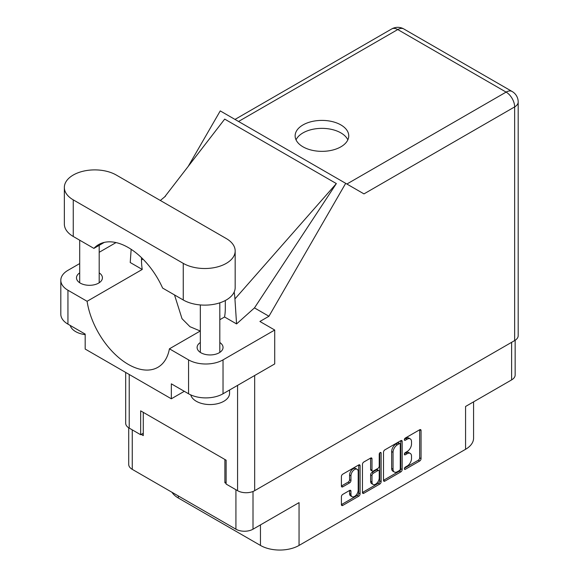 <?xml version="1.0" encoding="UTF-8"?>
<svg xmlns="http://www.w3.org/2000/svg" width="579" height="579" viewBox="0 0 579 579"><rect width="100%" height="100%" fill="white"/><g stroke="black" fill="none" stroke-linecap="round" stroke-linejoin="round"><path stroke-width="0.87" d="M357.134 469.287L355.759 468.491A5.117 2.953 120 0 0 353.197 468.744A5.117 2.953 120 0 0 349.578 475.012L350.954 475.808A5.117 2.953 120 0 1 354.572 469.54A5.117 2.953 120 0 1 357.134 469.287A5.117 2.953 120 0 1 358.198 471.632L358.198 490.145A5.117 2.953 120 0 1 355.962 495.298A5.117 2.953 120 0 1 352.018 496.666A5.117 2.953 120 0 1 350.954 494.321L350.954 491.238A1.911 1.107 120 0 0 350.563 490.362A1.911 1.107 120 0 0 349.6 490.456L342.768 494.401A1.911 1.107 120 0 0 341.415 496.746L341.415 504.635A1.911 1.107 120 0 0 341.813 505.51A1.911 1.107 120 0 0 342.768 505.416L358.734 496.196A1.911 1.107 120 0 0 360.087 493.858L360.087 465.733A1.911 1.107 120 0 0 359.697 464.857A1.911 1.107 120 0 0 358.734 464.951L342.768 474.165A1.911 1.107 120 0 0 341.415 476.51L341.415 486.042A1.911 1.107 120 0 0 341.813 486.917A1.911 1.107 120 0 0 342.768 486.823L349.6 482.879A1.911 1.107 120 0 0 350.954 480.534L350.954 475.808M380.186 452.568L381.127 453.118A1.339 0.774 120 0 0 380.852 452.503A1.339 0.774 120 0 0 380.186 452.568A1.339 0.774 120 0 0 379.238 454.211L379.238 466.081A1.911 1.107 120 0 1 377.884 468.425L373.346 471.045A1.911 1.107 120 0 1 372.391 471.14A1.911 1.107 120 0 1 371.993 470.264L371.993 458.858A1.911 1.107 120 0 0 371.602 457.982A1.911 1.107 120 0 0 370.647 458.076L371.993 458.858M383.501 452.213L383.501 480.338A1.911 1.107 120 0 0 383.891 481.214A1.911 1.107 120 0 0 384.854 481.12L400.82 471.899A1.911 1.107 120 0 0 402.173 469.562L402.173 441.437A1.911 1.107 120 0 0 401.775 440.561A1.911 1.107 120 0 0 400.82 440.655L384.854 449.876A1.911 1.107 120 0 0 383.501 452.213M407.175 466.044L405.314 467.115A1.339 0.774 120 0 0 404.439 468.295A1.339 0.774 120 0 0 404.649 469.374A1.339 0.774 120 0 0 405.314 469.308L419.695 461.007A1.911 1.107 120 0 0 421.049 458.662L421.049 430.537A1.911 1.107 120 0 0 420.651 429.661A1.911 1.107 120 0 0 419.695 429.756L405.314 438.057A1.339 0.774 120 0 0 404.439 439.237A1.339 0.774 120 0 0 404.649 440.308A1.339 0.774 120 0 0 405.314 440.243L407.175 439.171A6.123 3.532 120 0 1 410.236 438.868A6.123 3.532 120 0 1 411.51 441.668L411.51 444.013A6.123 3.532 120 0 1 407.175 451.511L405.314 452.59A1.339 0.774 120 0 0 404.439 453.77A1.339 0.774 120 0 0 404.649 454.841A1.339 0.774 120 0 0 405.314 454.776L407.175 453.704A6.123 3.532 120 0 1 410.236 453.4A6.123 3.532 120 0 1 411.51 456.201L411.51 458.546A6.123 3.532 120 0 1 407.175 466.044M379.773 484.051L363.807 493.272A1.911 1.107 120 0 1 362.852 493.366A1.911 1.107 120 0 1 362.454 492.49L378.398 483.255L379.773 484.051A1.911 1.107 120 0 0 381.127 481.706L381.127 453.118M363.807 493.272L362.454 492.49L362.454 464.365A1.911 1.107 120 0 1 363.807 462.02L370.647 458.076M253.009 491.477L253.009 529.199L299.053 502.615L299.053 545.432L465.574 449.297L465.574 406.472L511.619 379.896L511.619 342.327M178.296 495.928L178.296 497.998L260.456 545.432L260.456 524.9M178.296 497.998A27.293 15.756 180 0 1 171.963 492.273M473.571 401.862L473.571 438.151A27.293 15.756 180 0 1 465.574 449.297M299.053 545.432A27.293 15.756 180 0 1 260.456 545.432M253.009 529.199A12.087 6.977 180 0 1 235.921 529.199L132.258 469.352A12.087 6.977 180 0 1 128.712 464.416L128.712 427.809M226.128 482.003L224.891 482.72L226.128 483.436M224.891 482.72L224.891 459.48M141.218 434.409L143.281 435.603L143.281 412.364M410.236 453.4L408.861 452.604A6.123 3.532 120 0 0 405.799 452.908L407.175 453.704M404.475 453.668L405.799 452.908M410.236 438.868L408.861 438.071A6.123 3.532 120 0 0 405.799 438.375L407.175 439.171M404.475 439.143L405.799 438.375M404.475 468.201L418.313 460.211A1.911 1.107 120 0 0 419.666 457.866L419.666 429.77M383.501 480.309L399.438 471.111A1.911 1.107 120 0 0 400.791 468.766L400.791 440.67M399.329 470.575A1.339 0.774 120 0 0 400.277 468.932L400.277 444.245A1.339 0.774 120 0 0 400.002 443.637A1.339 0.774 120 0 0 399.329 443.702L397.368 444.831A6.123 3.532 120 0 0 393.04 452.337L393.04 469.207A6.123 3.532 120 0 0 394.306 472.008A6.123 3.532 120 0 0 397.368 471.711L399.329 470.575M400.002 443.637L398.62 442.841A1.339 0.774 120 0 0 397.954 442.906L399.329 443.702M394.306 472.008L392.924 471.212A6.123 3.532 120 0 1 391.657 468.411L391.657 451.54A6.123 3.532 120 0 1 395.985 444.035L397.954 442.906M370.618 458.09L370.618 469.468A1.911 1.107 120 0 0 371.016 470.343L372.391 471.14M379.752 452.937L379.752 480.91L381.127 481.706M371.993 482.097A5.117 2.953 120 0 0 373.057 484.442A5.117 2.953 120 0 0 377.001 483.067A5.117 2.953 120 0 0 379.238 477.921L379.238 471.393A1.911 1.107 120 0 0 378.84 470.517A1.911 1.107 120 0 0 377.884 470.611L373.346 473.231A1.911 1.107 120 0 0 371.993 475.576L371.993 482.097L370.618 481.301A5.117 2.953 120 0 0 371.682 483.646L373.057 484.442M378.84 470.517L377.457 469.721A1.911 1.107 120 0 0 376.502 469.815L377.884 470.611M370.618 481.301L370.618 474.78A1.911 1.107 120 0 1 371.971 472.435L376.502 469.815M378.398 483.255A1.911 1.107 120 0 0 379.752 480.91M352.018 496.666L350.635 495.87A5.117 2.953 120 0 1 349.578 493.525L349.578 490.471M341.415 486.013L348.225 482.083A1.911 1.107 120 0 0 349.578 479.738L349.578 475.012M341.415 504.606L357.359 495.4A1.911 1.107 120 0 0 358.712 493.062L358.712 464.966M515.158 340.264L515.158 374.96A12.087 6.977 180 0 1 511.619 379.896M116.263 175.032A30.412 17.558 0 0 0 73.258 175.032A30.412 17.558 0 0 0 64.349 187.451A30.412 17.558 0 0 0 73.258 199.864L183.261 263.373A30.412 17.558 0 0 0 216.401 267.18A30.412 17.558 0 0 0 235.175 250.96A30.412 17.558 0 0 0 226.266 238.541L116.263 175.032M229.566 390.007L229.566 393.3A19.498 11.254 180 0 1 223.856 401.261A19.498 11.254 180 0 1 203.917 403.983A19.498 11.254 180 0 1 190.773 394.907M85.178 334.648A19.498 11.254 180 0 1 70.204 325.441M200.327 342.522A12.962 7.484 0 0 0 197.106 347.458A12.962 7.484 0 0 0 205.111 354.377A12.962 7.484 0 0 0 219.238 352.749A12.962 7.484 0 0 0 223.038 347.458A12.962 7.484 0 0 0 219.817 342.522M79.707 272.883A12.962 7.484 0 0 0 76.486 277.819A12.962 7.484 0 0 0 84.491 284.738A12.962 7.484 0 0 0 98.618 283.117A12.962 7.484 0 0 0 102.418 277.819A12.962 7.484 0 0 0 99.197 272.883M340.893 146.82A26.808 15.474 0 0 0 348.739 135.877A26.808 15.474 0 0 0 332.194 121.576A26.808 15.474 0 0 0 302.983 124.934A26.808 15.474 0 0 0 295.131 135.877A26.808 15.474 0 0 0 311.676 150.171A26.808 15.474 0 0 0 340.893 146.82M296.028 139.857A26.808 15.474 180 0 1 302.983 132.895A26.808 15.474 180 0 1 328.894 128.893A26.808 15.474 180 0 1 347.841 139.857M64.349 187.451L64.349 224.059A30.412 17.558 0 0 0 73.258 236.478L93.892 248.391A59.268 34.219 -120 0 1 98.625 244.599A59.268 34.219 -120 0 1 162.619 288.067L183.261 299.987A30.412 17.558 0 0 0 216.401 303.794A30.412 17.558 0 0 0 235.175 287.568L235.175 250.96M188.566 359.877A24.369 14.07 0 0 0 223.031 359.877L274.721 330.03L274.721 363.93L223.031 393.778A24.369 14.07 180 0 1 188.566 393.778L188.566 359.877L169.423 348.819L200.327 330.978M184.296 391.31L171.333 398.793L171.333 383.834L188.566 393.778M79.707 263.554L67.946 270.342A24.369 14.07 0 0 0 60.809 280.287A24.369 14.07 0 0 0 67.946 290.238L67.946 324.139L85.178 334.09L85.178 349.05L171.333 398.793M67.946 324.139A24.369 14.07 180 0 1 60.809 314.194L60.809 280.287M514.651 340.575L514.651 106.905A12.087 6.977 180 0 0 518.191 101.969L518.191 335.646A12.087 6.977 180 0 1 514.651 340.575L254.666 490.681A12.087 6.977 180 0 1 237.571 490.681L226.128 484.073L226.128 460.196L140.661 410.851L140.661 434.728L129.218 428.12A12.087 6.977 180 0 1 125.679 423.191L125.679 372.435M274.721 330.03L259.906 321.475L268.946 316.257L345.685 183.333L363.844 193.813M188.204 166.397L220.244 110.907L345.685 183.333M116.024 242.579L99.197 252.299M131.158 249.332L130.224 262.519L142.231 269.452L87.096 301.29L67.946 290.238M268.946 316.257L254.471 307.898L236.572 323.922L224.558 316.988L219.817 319.724M164.595 196.998L224.695 119.108L336.356 183.572L234.929 298.916L236.572 323.922M254.471 307.898L336.356 183.572M140.661 434.728L143.281 433.215M87.096 301.29A59.268 34.219 -120 0 0 115.938 355.122A59.268 34.219 -120 0 0 157.886 367.31A59.268 34.219 -120 0 0 169.423 348.819M174.511 294.935L182.001 318.667L189.97 326.701L200.269 331.014M225.303 300.515L225.303 308.339A59.268 34.219 60 0 1 224.558 316.988M234.929 298.916A73.106 42.209 -120 0 0 234.184 292.019M142.231 269.452A59.268 34.219 60 0 1 141.493 259.957L141.493 257.655M104.271 242.398L93.892 248.391M219.817 314.824A2.439 1.404 -60 0 1 219.861 315.229L219.861 319.702M235.921 529.199L235.921 489.725M132.258 429.871L132.258 469.352M404.366 454.226L405.314 454.776M404.366 439.7L405.314 440.243M419.695 429.756L421.049 430.537M419.666 457.866L421.049 458.662M418.313 460.211L419.695 461.007M404.366 468.758L405.314 469.308M400.82 440.655L402.173 441.437M400.791 468.766L402.173 469.562M399.438 471.111L400.82 471.899M383.501 480.338L384.854 481.12M395.985 444.035L397.368 444.831M391.657 451.54L393.04 452.337M391.657 468.411L393.04 469.207M370.618 469.468L371.993 470.264M371.971 472.435L373.346 473.231M370.618 474.78L371.993 475.576M349.6 490.456L350.954 491.238M349.578 493.525L350.954 494.321M349.578 479.738L350.954 480.534M348.225 482.083L349.6 482.879M341.415 486.042L342.768 486.823M358.734 464.951L360.087 465.733M358.712 493.062L360.087 493.858M357.359 495.4L358.734 496.196M341.415 504.635L342.768 505.416M254.666 375.51L254.666 490.681M346.886 184.028L506.104 92.104A12.087 6.977 60 0 1 514.651 106.905L363.981 193.893M518.191 101.969A12.087 12.087 0 0 0 512.147 91.504A12.087 6.977 120 0 0 506.104 92.104L397.751 29.551L238.534 121.474M237.571 490.681L237.571 385.382M129.218 374.483L129.218 428.12M142.962 259.103L141.493 259.957M223.031 359.877L223.031 393.778M391.708 28.95A12.087 6.977 60 0 1 397.751 29.551A12.087 6.977 120 0 1 403.795 28.95A12.087 12.087 0 0 0 391.708 28.95L234.994 119.426M183.261 299.987L183.261 263.373M73.258 236.478L73.258 199.864M79.707 240.198L79.707 282.755M200.327 304.938L200.327 352.394M165.522 196.158L160.347 200.486M512.147 91.504L403.795 28.95M219.817 302.824L219.817 352.394M99.197 245.33L99.197 282.755"/></g></svg>
